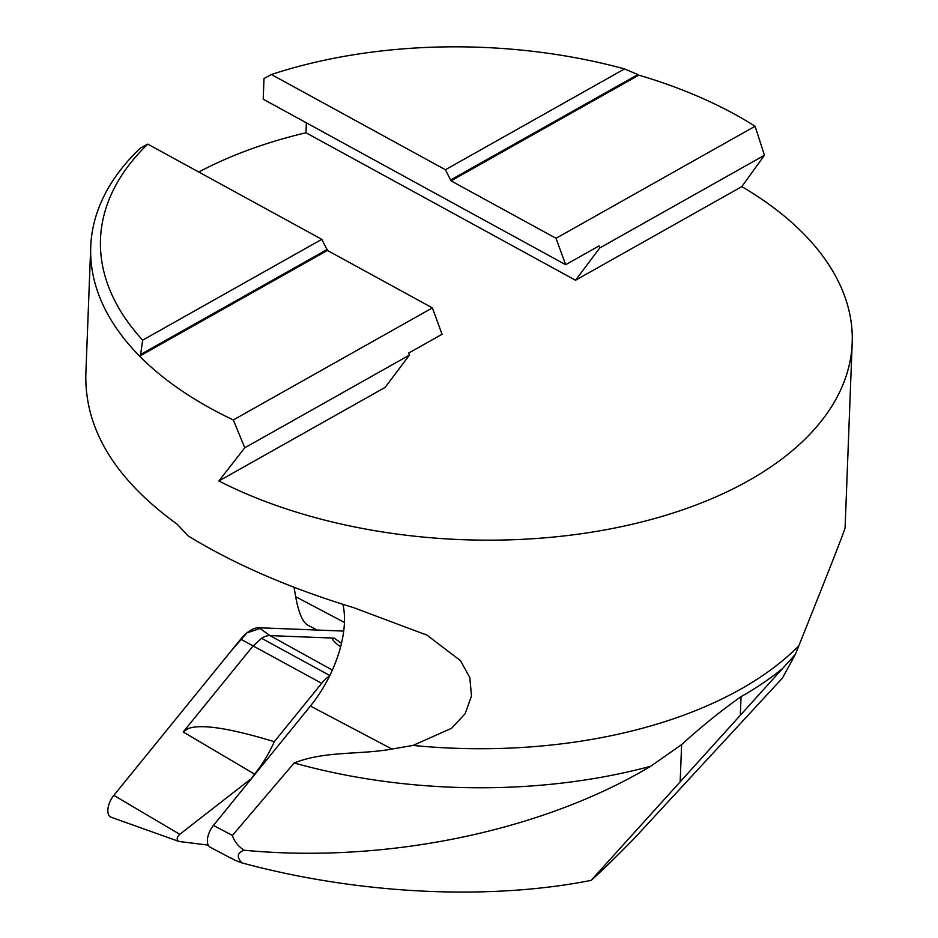<?xml version="1.0" encoding="UTF-8"?>
<svg xmlns="http://www.w3.org/2000/svg" width="938" height="938" viewBox="0 0 938 938"><rect width="100%" height="100%" fill="white"/><g stroke="black" fill="none" stroke-linecap="round" stroke-linejoin="round"><path stroke-width="1.41" d="M271.399 74.524L445.421 169.743L451.026 180.858L556.023 238.299L565.673 264.704L263.203 99.194L264 78.511L271.399 74.524A372.832 206.325 -177.8 0 1 624.532 68.92L637.899 74.571L451.072 179.744M432.395 307.887L442.044 334.291L408.687 353.063L409.425 355.103L385.166 387.382L218.871 480.995L244.771 447.789L233.339 419.943L432.395 307.887L327.397 250.446L321.793 239.331L147.77 144.112L140.372 148.098A382.294 211.554 -177.8 0 0 90.74 246.682A382.294 211.554 -177.8 0 0 139.621 356.147L140.618 354.494L142.67 340.154A372.832 206.325 -177.8 0 1 147.77 144.112M218.871 480.995A382.294 211.554 2.2 0 0 624.544 525.995A382.294 211.554 2.2 0 0 852.196 342.933A382.294 211.554 2.2 0 0 741.817 186.627L764.447 155.262L755.078 126.255A382.294 211.554 -177.8 0 0 744.385 119.736A382.294 211.554 -177.8 0 0 638.813 75.146L637.899 74.571M321.793 239.331L142.67 340.154M327.444 249.332L140.618 354.494M624.532 68.92L445.421 169.743M795.401 654.325L591.104 880.383C599.91 872.692 613.944 859.067 633.22 839.51L782.433 678.08L795.401 654.325L798.73 646.001C829.274 569.858 844.728 530.404 845.103 527.637L852.196 342.933M591.104 880.383C489.343 900.539 359.019 894.547 241.934 862.89C236.458 857.109 237.15 852.888 244.021 850.215C385.049 863.781 541.953 831.431 650.749 766.24L681.609 744.596C701.624 726.422 721.439 710.441 741.055 696.641A383.243 212.082 2.2 0 0 781.518 669.357M85.815 374.989C84.995 429.733 115.433 479.459 177.118 524.166L188.139 535.915C234.359 564.195 289.443 588.079 353.38 607.566L427.036 635.178L460.429 660.587L469.797 677.517L471.486 695.996L465.131 713.712L451.588 728.287L413.037 745.429L391.955 749.052C359.582 754.938 325.24 750.705 294.157 762.969L232.401 835.43C234.219 841.269 238.088 846.193 244.021 850.215M233.339 419.943A382.294 211.554 -177.8 0 1 139.621 356.147L327.397 250.446M306.363 122.808L305.976 132.762A382.294 211.554 2.2 0 0 198.786 172.029M241.934 862.89C236.036 860.838 232.671 859.255 231.827 858.153M232.167 858.833L210.218 847.249A15.289 7.867 -62.2 0 1 213.442 825.417L310.431 706.033A86.015 44.25 117.8 0 0 342.909 604.342M741.817 186.627L575.522 280.239L599.781 247.949L599.042 245.92L565.673 264.704M305.976 132.762L575.522 280.239M764.447 155.262L599.781 247.949M409.425 355.103L244.771 447.789M638.813 75.146L451.026 180.858M556.023 238.299L755.078 126.255M317.056 630.043L307.641 625.071C302.54 622 298.554 612.537 295.681 596.72L294.04 587.294M250.2 780.17L254.561 774.131A76.459 39.337 117.8 0 0 274.271 741.7L321.687 683.321A28.703 14.774 -62.2 0 1 329.672 675.806M178.877 841.433L111.176 817.256A15.172 7.809 117.8 0 1 113.85 795.354L240.714 639.177A30.579 15.735 -62.2 0 1 259.064 627.768L343.707 631.086L261.913 627.874L246.917 632.88L231.85 650.081L113.686 795.553M341.491 643.327L334.233 638.133L270.015 635.612L332.357 670.095M250.247 779.431L179.744 834.316C176.743 837.353 176.403 839.709 178.712 841.374M259.064 627.768L270.015 635.612A28.703 14.774 -62.2 0 0 261.561 638.297L252.791 646.317L183.227 731.957L188.163 728.591C201.06 723.761 229.763 728.134 274.271 741.7M179.31 841.515L208.236 845.115M261.561 638.297L329.988 675.606M340.576 646.986C335.183 642.776 332.521 640.056 332.591 638.837L334.233 638.133M294.157 762.969A402.285 222.623 2.2 0 0 650.749 766.24M413.037 745.429A382.294 211.554 2.2 0 0 798.73 646.001M740.363 714.592L741.055 696.641M680.202 781.108L681.609 744.596M310.431 706.033L391.955 749.052M213.442 825.417L232.401 835.43M344.434 622.445L295.681 596.72M254.561 774.131L183.227 731.957M240.714 639.177L321.687 683.321M113.85 795.354L179.744 834.316M85.804 375.165L90.74 246.682M425.137 634.194L427.036 635.19"/></g></svg>
